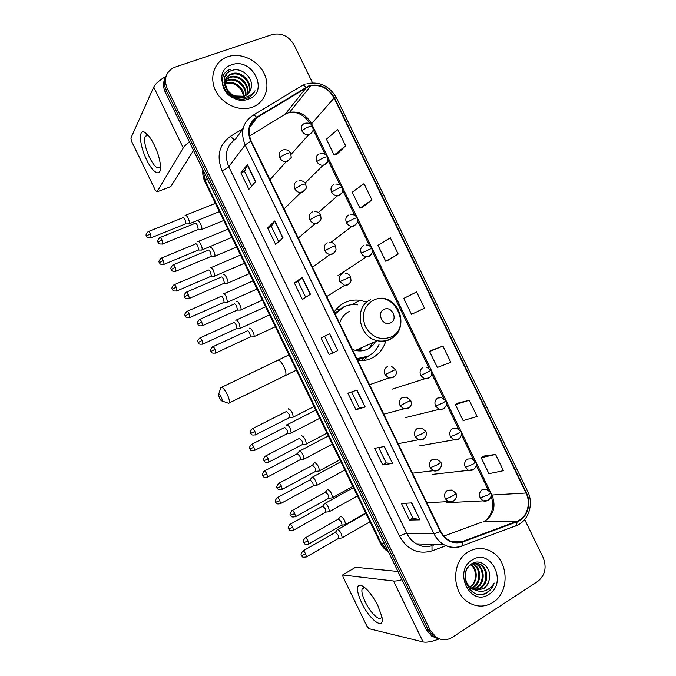 <?xml version="1.0" encoding="UTF-8"?>
<svg xmlns="http://www.w3.org/2000/svg" width="676" height="676" viewBox="0 0 676 676"><rect width="100%" height="100%" fill="white"/><g stroke="black" fill="none" stroke-linecap="round" stroke-linejoin="round"><path stroke-width="1.01" d="M366.426 302.003L359.987 300.305C354.739 299.595 349.771 300.321 345.064 302.485C340.603 304.597 336.986 307.783 334.197 312.025M357.807 360.638C362.868 361.085 367.609 360.215 372.037 358.026C378.813 354.477 383.368 348.9 385.717 341.295M334.341 312.304L336.724 311.754M358.956 359.607L357.756 360.528M361.457 360.739L363.874 358.195M340.155 308.949L336.192 309.321M165.409 77.52C162.967 82.151 162.95 87.103 165.358 92.367L426.1 629.432L431.778 636.167L437.921 638.626M166.33 75.526C163.879 80.182 163.862 85.151 166.279 90.44L428.178 629.88L433.882 636.648L440.051 639.116L433.882 636.648L428.178 629.88L166.279 90.44C163.862 85.151 163.879 80.182 166.33 75.526M227.846 56.699L226.021 57.401C214.03 62.471 209.171 77.698 215.627 90.66C221.939 103.673 238.087 111.405 250.737 107.687L252.359 107.163C265.313 102.541 270.687 86.807 264.113 73.507C257.733 60.147 240.867 52.213 227.846 56.699L226.021 57.401C214.03 62.471 209.171 77.698 215.627 90.66C221.939 103.673 238.087 111.405 250.737 107.687L252.359 107.163C265.313 102.541 270.687 86.807 264.113 73.507C257.733 60.147 240.867 52.213 227.846 56.699M468.324 551.853C451.154 561.333 451.483 593.266 469.127 602.806C477.197 607.276 485.123 607.149 492.888 602.426C510.549 591.956 508.546 559.12 490.024 550.881C482.647 547.408 475.414 547.729 468.324 551.853C451.154 561.333 451.483 593.266 469.127 602.806C477.197 607.276 485.123 607.149 492.888 602.426C510.549 591.956 508.546 559.12 490.024 550.881C482.647 547.408 475.414 547.729 468.324 551.853M309.033 86.317L310.833 85.784C320.821 84.356 328.57 88.429 334.088 97.995L526.021 493.024C531.412 503.468 526.849 517.934 516.954 521.297L462.722 541.442C458.1 543.073 453.537 542.71 449.05 540.335C445.467 538.324 442.695 535.341 440.727 531.387L251.202 141.107C247.196 131.152 249.106 123.336 256.905 117.666L309.033 86.317M308.814 85.877L256.61 117.244C248.607 123.057 246.655 131.068 250.754 141.276L440.321 531.623C445.822 541.172 453.334 544.611 462.874 541.932L517.098 521.779C527.246 518.331 531.919 503.502 526.393 492.804L334.502 97.843C328.19 87.238 319.63 83.249 308.814 85.877M495.559 454.433L481.194 457.745L488.934 473.69L503.451 470.69L495.559 454.433L483.839 456.072M469.237 400.26L455.379 404.62L463.128 420.556L477.129 416.509L469.237 400.26L458.091 403.065M442.924 346.095L429.581 351.512L437.321 367.448L450.816 362.344L442.924 346.095L432.336 350.058M337.121 154.069L345.613 145.796L337.73 129.564L326.432 139.188L334.164 155.108L337.231 154.027M362.851 207.025L371.901 199.919L364.018 183.678L352.213 192.254L359.945 208.174L362.953 206.983M388.582 259.99L398.198 254.049L390.314 237.808L377.994 245.329L385.734 261.249L388.683 259.947M312.515 82.827L294.153 45.022C288.779 36.022 281.444 32.524 272.141 34.552L173.69 67.592C165.755 72.239 163.592 79.21 167.217 88.497L430.274 630.336L436.012 637.13C441.42 640.561 446.861 640.62 452.337 637.316L537.783 581.36C545.135 575.31 546.926 567.375 543.158 557.565L524.677 519.531M392.579 463.423L382.7 464.877L374.665 448.332L384.357 446.498L392.579 463.423L384.086 446.549M419.982 519.844L409.479 520.03L401.443 503.476L411.76 502.919L419.982 519.844L411.464 502.936M310.419 294.221L302.4 299.51L294.373 282.982L302.206 277.312L310.419 294.221M283.041 237.851L275.647 244.416L267.628 227.888L274.828 220.942L283.041 237.851M255.672 181.498L248.903 189.331L240.884 172.811L247.467 164.589L255.672 181.498M365.184 407.003L355.931 409.74L347.895 393.204L356.97 390.086L365.184 407.003L356.708 390.17M337.797 350.607L329.161 354.621L321.134 338.084L329.584 333.69L337.797 350.607L329.584 333.69M424.503 308.188L416.61 291.939L403.783 298.412L411.523 314.34L424.503 308.188M329.161 354.621L337.552 350.717M321.134 338.084L329.347 333.817M355.931 409.74L359.429 407.915L364.913 407.07M240.884 172.811L244.568 171.366M251.709 186.077L244.56 171.349L247.467 164.589M267.628 227.888L271.27 226.359M278.715 241.695L271.262 226.342L274.828 220.942M294.373 282.982L297.981 281.36L302.206 277.312M409.479 520.03L412.901 518.019L419.669 519.819M382.7 464.877L386.165 462.959L392.291 463.44M398.198 254.049L385.734 261.249M371.901 199.919L359.945 208.174M345.613 145.796L334.164 155.108M429.581 351.512L432.437 350.007M455.379 404.62L458.184 403.006M481.194 457.745L483.932 456.013M332.71 352.88L324.691 336.378M305.729 297.313L297.972 281.351M359.438 407.924L351.664 391.911M386.173 462.975L378.687 447.571M412.909 518.044L405.727 503.248M224.111 83.976L224.931 83.494M225.387 83.266L226.595 82.802C233.997 80.199 243.994 87.491 244.002 96.246L244.315 96.144C247.695 94.843 249.883 92.477 250.88 89.029C254.683 78.991 242.287 67.059 232.527 70.27C214.512 74.808 228.572 104.231 246.267 98.426L247.137 98.147C250.838 96.761 253.475 94.302 255.046 90.77C252.765 94.048 249.655 96.161 245.692 97.124C242.295 97.859 238.949 97.479 235.654 95.984L243.994 96.254M225.412 83.799L226.147 83.537C234.885 82.218 240.639 86.224 243.411 95.553L243.521 96.389M224.17 82.497L225.15 81.559M225.522 81.272L228.404 79.81C236.625 76.794 247.492 86.3 245.819 95.477M224.018 82.92L225.066 82.024M225.454 81.745L227.956 80.562C235.966 77.647 246.63 86.587 245.388 95.688M223.993 83.013L225.7 79.81M225.987 79.464L230.246 76.777C239.27 73.422 250.804 85.066 247.34 94.471M223.959 82.633L225.53 80.224M225.843 79.903L229.781 77.546C238.611 74.259 249.993 85.379 246.985 94.741M235.654 95.984C224.432 92.942 221.77 76.836 231.682 73.853L232.105 73.709C241.932 70.05 254.007 83.807 248.607 93.271M240.31 97.361C226.392 98.789 219.142 78.306 231.217 74.622L231.64 74.478C241.264 70.895 253.213 84.12 248.312 93.592M231.775 64.795C209.974 71.225 227.618 107.569 248.422 99.068C269.775 92.308 252.52 56.792 231.775 64.795M255.046 90.77L253.669 93.229M234.8 98.434C220.646 94.006 217.562 73.431 230.246 69.4M227.88 72.712L228.615 72.129M225.184 76.185L226.79 75.188L225.37 75.822M224.255 78.796L224.981 78.213L224.331 78.484M146.633 159.806C139.67 145.931 138.141 128.888 144.487 132.166C147.52 133.73 150.79 138.005 154.28 145.002C157.685 152.227 159.73 158.894 160.406 165.02C161.817 177.72 153.351 174.121 146.633 159.806M148.779 135.986L147.909 135.47L145.213 136.29C143.785 140.861 145.23 147.951 149.557 157.576C154.221 166.482 157.728 169.617 160.085 166.98L160.474 165.874M165.907 76.337C159.384 80.25 155.328 83.824 153.731 87.077L130.899 138.098L131.609 141.343L155.412 190.379L157.009 191.891L170.8 186.584L193.522 150.385M189.474 142.036C186.339 144.292 184.269 146.244 183.264 147.9L157.009 191.891M219.438 398.02C220.46 399.998 221.297 400.961 221.948 400.91C222.404 400.445 222.167 399.186 221.238 397.133C219.742 394.421 218.83 393.66 218.492 394.843L219.438 398.02M220.63 387.77C221.939 386.393 224.128 388.556 227.17 394.243C229.054 398.308 229.755 401.198 229.274 402.913L228.834 403.411L227.136 402.795M390.576 322.866C398.485 319.393 391.649 305.332 384.027 309.388C376.05 312.811 382.946 326.998 390.576 322.866M352.348 349.391L355.458 350.413C359.784 351.402 363.865 350.971 367.71 349.12C371.065 347.422 373.667 344.878 375.518 341.498M356.852 358.66L367.981 356.252C373.101 353.616 376.845 349.568 379.211 344.118M357.435 304.851C352.695 304.183 348.208 304.834 343.957 306.794L335.169 314.027M359.885 350.937L361.956 347.523M368.775 348.546L373.152 342.546M358.787 350.912L359.362 348.681M357.663 360.333L358.719 359.649M336.707 311.771L334.426 312.489M357.325 350.768L357.494 349.509M341.955 307.859L335 313.664M357.029 359.04L366.13 357.072M349.391 311.391C344.515 313.808 341.279 317.771 339.665 323.272M368.428 356.024L363.198 360.612M188.342 223.925L189.288 223.773C189.677 222.624 189.297 220.798 188.165 218.28C186.846 215.779 185.824 214.816 185.089 215.382M185.41 223.95L185.908 223.748L185.089 219.785C184.134 217.976 183.399 217.275 182.875 217.68M201.068 250.069L202.023 249.909C202.394 248.793 202.031 247.01 200.924 244.568C199.597 242.05 198.558 241.053 197.789 241.552M198.153 250.128L198.643 249.926L197.84 246.064C196.885 244.247 196.133 243.521 195.584 243.884M198.558 250.044L201.896 250.078M213.827 276.23L214.757 276.045L213.684 270.848C212.357 268.33 211.292 267.29 210.498 267.721M210.895 276.307L211.385 276.104L210.599 272.352C209.644 270.527 208.876 269.775 208.309 270.079M226.621 302.409L227.491 302.18L226.443 297.136C225.116 294.609 224.035 293.528 223.198 293.891L223.114 293.992M223.646 302.502L224.128 302.282L223.359 298.64C222.404 296.815 221.627 296.029 221.027 296.291M239.414 328.587L240.233 328.333L239.203 323.432C237.876 320.897 236.769 319.773 235.907 320.069L235.755 320.238M236.397 328.688L236.87 328.468L236.118 324.928C235.163 323.094 234.369 322.283 233.744 322.494M290.638 433.324L291.212 433.003L290.266 428.626C288.922 426.057 287.748 424.79 286.742 424.807L286.421 425.111M287.427 433.51L287.875 433.282L287.182 430.122L284.647 427.35M303.448 459.511L303.963 459.181L303.034 454.931C301.682 452.362 300.49 451.044 299.46 450.993L299.096 451.315M300.195 459.731L300.626 459.503L299.95 456.427L297.372 453.579M315.844 485.613L316.723 485.376L315.81 481.244C314.45 478.659 313.241 477.315 312.168 477.188L311.771 477.51M312.963 485.951L313.385 485.723L312.726 482.74L310.107 479.799M328.612 511.808L329.474 511.571L328.578 507.558C327.218 504.964 325.993 503.578 324.886 503.383L324.446 503.713M325.739 512.18L325.494 509.053L322.832 506.028L290.257 524.221M341.397 538.02L342.233 537.775L341.355 533.871C339.994 531.277 338.744 529.849 337.603 529.587L337.121 529.908M338.507 538.417L338.27 535.367L335.566 532.265L303.135 550.839M200.679 229.646L201.701 229.477C202.927 227.567 198.592 218.982 197.375 220.9M197.713 229.688L198.245 229.468L197.426 225.438C196.446 223.579 195.677 222.86 195.119 223.266M213.734 256.449L214.757 256.272C215.957 254.379 211.664 245.98 210.405 247.729M210.777 256.525L211.309 256.305L210.506 252.393C209.526 250.526 208.74 249.774 208.157 250.128M214.63 256.457L211.216 256.441M226.84 283.286L227.82 283.067C228.995 281.208 224.745 272.977 223.426 274.566L223.367 274.625M223.849 283.371L224.373 283.143L223.595 279.34C222.607 277.473 221.812 276.695 221.196 276.991M239.972 310.132L240.884 309.87C242.033 308.036 237.817 299.975 236.456 301.403L236.33 301.547M236.921 310.225L237.437 309.988L236.676 306.296C235.696 304.428 234.876 303.617 234.242 303.862M253.094 336.978L253.948 336.69C255.072 334.882 250.889 326.964 249.486 328.24L249.283 328.46M249.993 337.087L250.509 336.842L249.765 333.26C248.776 331.375 247.948 330.539 247.281 330.733M292.505 417.514L293.156 417.168C292.928 413.095 291.398 410.298 288.576 408.777L288.246 409.098M289.252 417.692L289.734 417.438L289.032 414.16L286.43 411.371M305.645 444.369L306.236 444.014C306 440.025 304.454 437.228 301.614 435.631L301.243 435.961M302.341 444.563L302.814 444.318L302.13 441.132L299.476 438.259M318.785 471.214L319.309 470.859C319.072 466.964 317.517 464.167 314.644 462.485L314.239 462.832M315.438 471.451L315.895 471.206L315.219 468.105L312.532 465.147M331.46 497.975L332.389 497.713C332.144 493.902 330.572 491.106 327.683 489.339L327.235 489.686M328.536 498.339L328.984 498.094L328.316 495.085L325.579 492.035M344.557 524.838L345.47 524.576C345.216 520.841 343.636 518.053 340.721 516.202L340.231 516.548M341.634 525.235L342.064 524.99L341.414 522.066L338.634 518.931L305.442 537.783M361.668 602.815C356.472 591.221 356.108 585.323 360.578 585.12C366.029 587.216 371.825 594.128 377.977 605.84L381.889 616.765C385.016 631.308 369.755 620.281 361.668 602.815M365.454 588.103L364.415 587.74L362.175 588.813C361.322 591.399 362.336 595.759 365.226 601.893C370.304 612.701 379.785 621.92 381.382 617.349L381.686 615.828M401.95 579.695C398.24 580.777 395.426 581.208 393.516 580.988L342.588 574.972L343.07 577.017L366.916 626.145L369.028 628.705L423.108 641.947L393.516 580.988M439.121 638.947C431.989 641.676 426.649 642.682 423.108 641.947M355.584 567.274L342.867 574.811L355.584 567.274L397.961 571.473M473.056 563.767L473.538 564.021C481.532 567.857 481.895 582.915 473.344 587.537L471.586 588.39M472.617 563.928L472.676 563.953C480.661 567.789 481.016 582.822 472.473 587.436L471.18 588.103M470.716 588.297L469.043 588.796M474.814 563.37L477.019 564.266C485.055 568.127 485.427 583.287 476.825 587.934L473.259 589.337M474.375 563.438L476.149 564.198C484.168 568.06 484.54 583.194 475.955 587.833L469.6 589.438M475.642 590.14L483.543 588.712C486.568 586.675 488.461 583.684 489.213 579.738C492.39 568.398 480.72 557.962 472.102 563.556C456.106 572.285 470.412 602.24 486.475 593.021L487.252 592.556C490.565 590.351 492.855 587.182 494.131 583.033C492.027 586.667 489.103 589.185 485.36 590.596C482.14 591.72 478.895 591.568 475.642 590.14L472.507 588.948C463.787 584.664 462.933 569.488 470.673 564.933C473.859 562.931 477.155 562.795 480.552 564.511C488.63 568.398 489.01 583.667 480.366 588.348L474.983 589.971M471.366 564.012C474.189 562.871 476.952 563.015 479.664 564.443C487.734 568.33 488.106 583.565 479.47 588.247L474.544 589.835M489.213 579.738C488.233 583.726 486.179 586.7 483.044 588.652L476.284 590.258M475.811 590.216L471.62 588.847L465.603 581.994M471.307 564.544C478.278 569.277 477.788 582.746 469.955 587.098M469.879 587.022C474.315 583.701 476.115 579.028 475.279 572.995C474.704 569.522 473.234 566.792 470.868 564.806M473.023 563.083L474.375 563.269M472.963 563.108L473.935 563.311M472.262 559.965C452.683 571.026 470.369 607.454 488.951 594.314C508.098 582.974 490.81 547.383 472.262 559.965M494.131 583.033C491.925 588.957 488.173 592.675 482.875 594.204M165.358 92.367L167.217 88.497M426.1 629.432L430.274 630.336M203.02 169.946L205.352 181.024L207.169 178.489M205.098 182.114L205.352 181.024L381.154 543.141L384.255 543.25M380.14 542.676L381.154 543.141L388.43 551.836M516.954 521.297L483.163 521.686L485.782 520.419C493.962 514.123 496.023 505.682 491.967 495.102L311.535 123.674C306.338 114.683 299.003 110.915 289.531 112.36L285.213 114.151L249.486 136.121M443.819 536.085L481.726 522.21M334.088 97.995L311.061 124.325M302.535 85.37L304.96 84.306M253.145 115.25L301.521 85.945C302.569 84.88 304.056 85.311 305.991 87.229M440.321 531.623L433.975 533.778L245.151 144.943L250.754 141.276M462.874 541.932L462.468 545.718L461.378 546.267C455.556 548.329 449.827 547.847 444.183 544.831C439.789 542.321 436.383 538.637 433.975 533.778L406.842 533.432C409.115 538.02 412.335 541.493 416.509 543.859C421.342 546.74 426.497 547.349 431.981 545.676L432.023 550.872C418.25 554.742 407.425 549.867 399.55 536.237L222.058 170.69C216.236 156.097 219.1 144.605 230.668 136.206L243.047 128.66M243.09 128.601L235.628 138.986C226.367 145.746 224.077 154.981 228.767 166.685L245.151 144.943C240.183 132.547 242.566 122.821 252.3 115.765C253.23 114.759 254.666 115.25 256.61 117.244M517.098 521.779L516.548 525.522L515.357 526.105M526.393 492.804L527.584 491.182L336.513 97.927L334.502 97.843M457.821 541.307L455.092 542.321M445.94 545.709L432.023 550.872M432.902 545.219L434.845 544.501M222.058 170.69C225.302 169.355 227.542 168.02 228.767 166.685L406.842 533.432C405.042 533.584 402.609 534.522 399.55 536.237M230.668 136.206C232.29 138.419 233.727 139.493 234.969 139.408M462.722 541.442L450.647 541.113M526.021 493.024L491.122 495.069M306.279 87.643L285.213 114.151L283.869 114.979M256.905 117.666L249.613 127.62M310.191 294.373L301.986 277.481M282.83 238.036L274.642 221.162M255.486 181.717L247.298 164.859M183.264 147.9L153.731 87.077M284.419 375.957L285.669 375.341C286.345 373.566 285.779 370.685 283.962 366.722C280.946 361.195 278.622 359.176 277.016 360.671L221.694 387.255M391.041 337.011C412.461 327.438 394.007 289.446 373.22 300.321C363.73 306.253 361.145 315.058 365.462 326.745C371.977 337.358 380.503 340.788 391.041 337.011M390.196 339.344L396.939 333.488M370.761 299.62C353.649 306.541 358.381 337.087 377.267 340.721C381.805 341.777 386.072 341.338 390.086 339.394M366.578 356.894L357.418 359.826L367.414 356.522M291.052 154.398L308.645 134.752C313.867 131.862 312.667 130.375 313.123 129.479L312.557 126.235C312.329 125.77 311.154 125.922 309.059 126.699C305.797 128.034 303.414 129.446 301.91 130.933C303.473 133.704 305.721 134.972 308.645 134.752L309.735 134.473L312.616 131.338M304.386 123.463C301.428 124.984 300.6 127.468 301.91 130.933M150.773 237.91L151.221 237.732C145.906 238.315 147.292 236.363 146.489 236.135L150.283 233.752C149.269 231.817 148.543 231.116 148.112 231.64C144.216 236.203 147.089 235.578 146.489 236.135L146.506 236.169M185.908 223.748L151.221 237.732L150.283 233.752M305.087 183.078L323.052 165.307C328.392 162.848 327.488 161.006 327.911 160.136L327.37 156.731L323.948 157.364L316.757 161.496C318.202 164.091 320.297 165.366 323.052 165.307L324.548 164.961L327.336 161.995M319.199 153.951C316.258 155.514 315.447 158.023 316.757 161.496M163.229 260.421C162.189 258.452 161.446 257.725 160.998 258.257C157.145 262.863 160.001 262.178 159.392 262.736L163.229 260.421L164.141 264.299L198.643 249.926M163.693 264.477L164.141 264.299C158.843 264.933 160.22 262.989 159.392 262.736M318.438 212.433L337.468 195.846C342.833 193.851 342.352 191.621 342.698 190.793L342.191 187.235L338.845 188.029L331.603 192.06C332.93 194.502 334.89 195.761 337.468 195.846L339.36 195.457L342.039 192.677M334.012 184.447C331.088 186.052 330.285 188.587 331.603 192.06M176.622 291.052L177.061 290.866C171.738 291.559 173.149 289.598 172.304 289.345L176.174 287.097C175.109 285.086 174.34 284.342 173.884 284.875C170.09 289.548 172.895 288.72 172.304 289.345L172.321 289.362M211.385 276.104L177.061 290.866L176.174 287.097M330.809 242.456L351.909 226.367C357.469 224.66 357.173 222.201 357.494 221.407L357.012 217.74L353.751 218.703L346.45 222.632C347.684 224.914 349.5 226.164 351.909 226.367L354.173 225.953L356.734 223.376M348.824 214.943C345.926 216.59 345.14 219.151 346.45 222.632M189.55 317.627L189.99 317.441C184.666 318.176 186.061 316.216 185.216 315.954L189.119 313.782C188.029 311.712 187.244 310.952 186.77 311.492C183.188 315.278 185.579 315.261 185.216 315.954L185.224 315.971M224.128 302.282L189.99 317.441L189.119 313.782M337.873 275.724L366.375 256.88C371.851 255.604 372.003 252.917 372.273 252.106L371.834 248.253L361.305 253.204C362.437 255.351 364.136 256.576 366.375 256.88L368.995 256.457L371.411 254.1M363.646 245.447C360.764 247.137 359.987 249.723 361.305 253.204M202.073 340.467C200.949 338.355 200.147 337.569 199.657 338.101C196.108 341.929 198.499 341.895 198.136 342.563L202.073 340.467L202.918 344.016L236.87 328.468M202.487 344.211L202.918 344.016C197.612 344.811 198.989 342.85 198.136 342.563M426.564 367.127L431.136 370.338L420.725 375.543L424.528 378.864L428.28 378.509L429.885 377.183M422.931 367.49C420.134 369.358 419.399 372.037 420.725 375.543M254.252 450.605L254.666 450.393C249.368 451.391 250.703 449.371 249.807 449.033L253.889 447.225C252.647 444.926 251.751 444.039 251.21 444.571C247.678 449.396 250.424 448.518 249.807 449.033L249.799 449.025M287.875 433.282L254.666 450.393L253.889 447.225M441.614 397.682L437.761 398.02C434.981 399.922 434.262 402.626 435.589 406.132L443.186 402.82L445.966 400.868L441.614 397.682M266.843 473.927C265.575 471.578 264.654 470.665 264.096 471.189C260.615 476.056 263.344 475.152 262.727 475.659L266.843 473.927L267.603 477.002L300.626 459.503M435.589 406.132L439.138 409.352L443.11 409.039L444.445 407.991M267.206 477.214L267.603 477.002C262.254 478.017 263.657 476.014 262.727 475.659M456.646 428.238L452.582 428.542C449.836 430.494 449.118 433.223 450.453 436.738L458.1 433.519L460.804 431.406L456.646 428.238M280.16 503.831L280.548 503.62C275.225 504.693 276.577 502.648 275.647 502.293L279.805 500.629C278.504 498.229 277.566 497.291 276.991 497.806C273.56 502.724 276.264 501.769 275.647 502.293L275.639 502.268M450.453 436.738L453.765 439.856L457.939 439.561L458.97 438.792M313.385 485.723L280.548 503.62L279.805 500.629M471.662 458.793L467.42 459.072C464.682 461.066 463.981 463.82 465.316 467.336L473.014 464.226L475.642 461.945L471.662 458.793M293.114 530.449L293.494 530.246C288.187 531.353 289.522 529.308 288.576 528.928L292.759 527.331C291.432 524.88 290.469 523.917 289.886 524.424C286.497 529.392 289.193 528.412 288.576 528.928L288.559 528.902M465.316 467.336L468.426 470.361L473.479 469.6M326.145 511.952L293.494 530.246L292.759 527.331M486.652 489.348L482.25 489.61C479.537 491.646 478.853 494.418 480.188 497.942L487.937 494.933C489.847 493.767 490.692 492.948 490.48 492.483L486.652 489.348M305.721 554.041C304.361 551.54 303.38 550.543 302.78 551.05C299.434 556.052 302.13 555.055 301.504 555.562L305.721 554.041L306.439 556.872L338.913 538.189M480.188 497.942L483.095 500.865L487.962 500.392M306.076 557.075L306.439 556.872C301.082 557.996 302.476 555.968 301.504 555.562M162.367 244.095L162.848 243.901C157.407 244.526 158.852 242.566 157.99 242.287L161.919 239.853C160.863 237.851 160.102 237.132 159.637 237.69C155.683 242.346 158.606 241.721 157.99 242.287L158.007 242.321M269.961 179.74L286.252 161.649C290.266 159.206 291.888 157.5 291.102 156.511L290.57 152.996C290.334 152.548 289.108 152.742 286.886 153.579C283.557 154.965 281.174 156.367 279.72 157.778C281.208 160.449 283.388 161.741 286.252 161.649L287.697 161.302L290.688 157.99M282.281 150.148C279.247 151.72 278.394 154.263 279.72 157.778M198.245 229.468L162.848 243.901L161.919 239.853M175.625 271.346L176.106 271.144C170.69 271.853 172.093 269.842 171.231 269.572L175.194 267.214C174.112 265.161 173.326 264.426 172.853 264.992C168.958 269.716 171.831 268.955 171.231 269.572L171.248 269.597M284.106 208.867L300.82 192.592C309.371 188.308 305.358 186.23 305.577 183.897L301.978 184.658L294.761 188.756C296.13 191.249 298.141 192.525 300.82 192.592L302.704 192.204L305.594 189.069M297.288 181.041C294.28 182.664 293.435 185.232 294.761 188.756M211.309 256.305L176.106 271.144L175.194 267.214M188.883 298.606L189.364 298.395C183.948 299.147 185.334 297.144 184.472 296.865L188.477 294.575C187.362 292.48 186.559 291.719 186.069 292.285C182.216 297.051 185.08 296.257 184.472 296.865L184.489 296.882M298.277 238.053L315.405 223.528C320.931 221.897 320.686 219.497 321.058 218.618L320.585 214.807L317.078 215.737L309.811 219.734C311.061 222.058 312.929 223.317 315.405 223.528L317.72 223.105L320.5 220.173M312.304 211.951C309.312 213.616 308.476 216.21 309.811 219.734M224.373 283.143L189.364 298.395L188.477 294.575M202.149 325.866L202.631 325.655C197.231 326.483 198.575 324.438 197.722 324.15L201.761 321.945C200.62 319.799 199.792 319.013 199.285 319.587C195.474 324.387 198.338 323.567 197.722 324.15L197.73 324.167M312.473 267.282L330.023 254.438C335.507 253.246 335.719 250.593 336.031 249.706L335.6 245.718L332.178 246.825L324.852 250.711C326.001 252.883 327.725 254.125 330.023 254.438L332.727 254.015L335.38 251.303M327.311 242.853C324.345 244.568 323.525 247.188 324.852 250.711M237.437 309.988L202.631 325.655L201.761 321.945M215.424 353.134L215.889 352.923C210.464 353.785 211.867 351.765 210.971 351.452L215.044 349.323C213.869 347.126 213.024 346.315 212.501 346.889C208.74 351.723 211.588 350.886 210.971 351.452L210.971 351.461M326.694 296.57L344.675 285.34C350.269 284.452 350.7 281.664 351.005 280.76L350.616 276.636L339.901 281.698L344.675 285.34L347.743 284.926L350.244 282.458M342.326 273.772C339.377 275.521 338.575 278.166 339.901 281.698M250.509 336.842L215.889 352.923L215.044 349.323M254.911 431.457C253.644 429.116 252.723 428.229 252.165 428.795C248.54 433.738 251.345 432.792 250.72 433.358L254.911 431.457L255.697 434.752L289.734 417.438M391.201 366.189L395.68 369.409L385.066 374.681L388.844 378.019L392.798 377.698L394.674 376.067M387.382 366.527C384.492 368.42 383.723 371.132 385.066 374.681M255.258 434.972L255.697 434.752C250.264 435.758 251.666 433.722 250.72 433.358M268.203 458.843C266.902 456.444 265.964 455.531 265.381 456.097C261.806 461.083 264.603 460.119 263.97 460.669L268.203 458.843L268.972 462.046L302.814 444.318M406.47 397.15L402.397 397.463C399.541 399.389 398.781 402.135 400.124 405.685L410.704 400.336L406.47 397.15M268.541 462.266L268.972 462.046C263.547 463.102 264.907 461.024 263.97 460.669M400.124 405.685L403.631 408.912L407.822 408.625L409.419 407.307M281.824 489.559L282.247 489.339C276.839 490.446 278.182 488.368 277.228 487.979L281.495 486.238C280.16 483.788 279.196 482.841 278.605 483.399C275.081 488.427 277.861 487.438 277.228 487.979L277.219 487.962M421.706 428.119L417.422 428.39C414.582 430.367 413.839 433.13 415.182 436.696L422.813 433.434L425.728 431.271L421.706 428.119M315.895 471.206L282.247 489.339L281.495 486.238M415.182 436.696L418.444 439.806L422.846 439.561L424.139 438.555M294.787 513.625C293.426 511.124 292.438 510.152 291.829 510.701C288.348 515.78 291.128 514.766 290.486 515.289L294.787 513.625L295.53 516.641L328.984 498.094M436.924 459.097L432.454 459.334C429.632 461.353 428.897 464.142 430.24 467.707L437.921 464.556L440.752 462.215L436.924 459.097M295.116 516.87L295.53 516.641C290.063 517.765 291.466 515.703 290.486 515.289M430.24 467.707L433.282 470.716L437.879 470.504L438.825 469.803M308.408 544.172L308.814 543.952C303.372 545.135 304.724 543.031 303.744 542.608L308.087 541.02C306.684 538.468 305.679 537.462 305.053 538.003C301.952 541.806 303.997 542.245 303.744 542.608L303.727 542.583M452.126 490.066L447.478 490.269C444.681 492.339 443.955 495.153 445.307 498.719C447.309 498.449 449.886 497.426 453.038 495.677C455.075 494.452 455.987 493.615 455.785 493.159L452.126 490.066M342.064 524.99L308.814 543.952L308.087 541.02M445.307 498.719L448.146 501.626L453.486 501.051M352.289 304.648L359.987 300.305M431.778 636.167L436.012 637.13M388.514 552.013C384.906 549.74 382.143 546.673 380.208 542.811L205.031 181.979C203.13 178.008 202.42 173.909 202.885 169.659M310.833 85.784L289.531 112.36C297.55 111.481 304.462 115.283 310.267 123.759M416.509 543.859L444.183 544.831C450.258 547.797 456.351 548.092 462.468 545.718L516.548 525.522C528.674 520.875 534.057 503.84 527.635 491.275M336.471 97.826C329.508 85.945 319.672 81.238 306.963 83.697M433.198 545.228L435.15 544.51M488.258 490.066L476.225 465.308M473.428 459.545L461.378 434.744M458.598 429.015L446.54 404.189M443.769 398.494L431.702 373.642M428.947 367.972L372.375 251.523M369.637 245.878L357.562 221.018M354.807 215.357L342.74 190.514M339.986 184.835L327.928 160.026M325.156 154.314L313.115 129.538M485.664 520.419C492.61 514.005 494.409 505.851 491.063 495.956M225.725 83.68L226.173 82.937M227.533 80.706L227.989 79.954M229.358 77.681L229.823 76.92M231.217 74.622L231.682 73.853M147.909 135.47L144.487 132.166M145.213 136.29L147.714 135.394M288.973 354.875L278.259 360.071M221.948 400.91L228.834 403.411M296.384 370.152L229.274 402.913M381.771 298.133C401.603 299.662 408.355 330.403 390.711 338.794C386.528 340.991 382.05 341.634 377.267 340.721L355.458 350.413M218.669 394.294L220.452 388.734M305.324 123.209C308.873 122.686 311.264 123.657 312.506 126.142M219.421 211.613L189.288 223.773M215.407 203.349L185.714 215.213M185.815 223.874L189.17 223.95M148.559 231.462L182.824 217.756M320.542 153.621C324.015 153.368 326.28 154.373 327.336 156.655M231.944 237.42L202.023 249.909M227.956 229.198L198.389 241.408M161.437 258.071L195.525 243.985M335.752 184.066C339.141 184.049 341.279 185.089 342.157 187.176M244.484 263.234L214.757 276.045M211.301 276.222L214.638 276.214M240.504 255.046L211.056 267.603M174.323 284.689L208.216 270.206M350.945 214.537C353.776 214.427 355.787 215.483 356.987 217.697M257.015 289.058L227.491 302.18M224.043 302.409L227.373 302.358M253.052 280.886L223.722 293.798M187.21 311.298L220.917 296.434M366.113 245.025C368.183 244.737 370.085 245.802 371.817 248.219M269.555 314.889L240.233 328.333M236.786 328.595L240.115 328.511M265.6 306.735L236.389 320.001M200.088 337.907L233.609 322.663M319.748 418.275L291.212 433.003M287.799 433.4L291.102 433.172M391.953 389.224L424.528 378.864C434.389 377.225 431.415 372.425 431.153 370.363M315.776 410.095L287.038 424.79M251.616 444.369L284.41 427.578M332.305 444.14L303.963 459.181M300.55 459.621L303.862 459.35M405.541 417.599L439.138 409.352C445.104 410.349 448.129 403.631 445.991 400.91M328.325 435.935L299.705 450.993M297.06 453.959L299.02 451.534M264.493 470.986L297.11 453.807M344.87 470.014L316.723 485.376M313.309 485.841L316.613 485.537M419.145 445.974L453.765 439.856C459.807 441.098 462.992 434.322 460.829 431.457M340.865 461.776L312.363 477.188M309.76 480.188L311.695 477.729M277.371 497.604L309.811 480.036M357.435 495.897L329.474 511.571M326.077 512.07L329.373 511.732M432.784 474.349L468.426 470.361C474.172 471.949 478 465.105 475.676 462.012M353.413 487.607L325.021 503.392M322.469 506.417L324.379 503.924M370 521.779L342.233 537.775M338.837 538.299L342.132 537.935M446.43 502.733L483.095 500.865C488.824 502.699 492.922 495.778 490.522 492.567M365.953 513.447L337.687 529.587M335.169 532.646L337.054 530.119M283.557 149.827C286.937 149.438 289.252 150.461 290.519 152.911M223.722 220.486L201.701 229.477M198.153 229.603L201.566 229.663M160.119 237.496L195.06 223.359M299.012 180.669C302.299 180.543 304.47 181.59 305.544 183.83M236.617 247.036L214.757 256.272M173.335 264.789L208.073 250.255M314.45 211.537C317.728 211.715 319.765 212.788 320.559 214.748M249.512 273.603L227.82 283.067M224.28 283.278L227.694 283.252M186.542 292.083L221.094 277.143M329.854 242.43C331.798 242.101 333.707 243.183 335.583 245.675M262.415 300.169L240.884 309.87M237.352 310.123L240.757 310.064M199.758 319.376L234.107 304.031M345.233 273.349C347.134 273.172 348.917 274.253 350.607 276.611M275.318 326.753L253.948 336.69M250.424 336.978L253.821 336.876M212.965 346.678L247.129 330.927M314.044 406.529L293.156 417.168M289.649 417.574L293.038 417.354M252.604 428.576L286.185 411.608M369.502 384.72L388.844 378.019C398.755 376.718 396.051 371.597 395.688 369.426M326.964 433.139L306.236 444.014M302.73 444.445L306.118 444.191M265.812 455.877L299.206 438.496M383.807 414.177L403.631 408.912C413.678 407.991 411.16 402.516 410.721 400.369M339.884 459.756L319.309 470.859M315.819 471.333L319.199 471.037M312.177 465.561L314.154 463.068M279.027 483.179L312.236 465.392M398.13 443.676L418.444 439.806C424.241 441.352 428.094 434.448 425.753 431.322M352.813 486.374L332.389 497.713M328.899 498.22L332.279 497.891M325.198 492.449L327.159 489.923M292.235 510.481L325.257 492.289M412.47 473.2L433.282 470.716C438.952 472.549 443.245 465.561 440.786 462.283M365.741 513.008L345.47 524.576M341.988 525.117L345.36 524.753M338.228 519.345L340.155 516.777M426.826 502.758L448.146 501.626C453.706 503.721 458.328 496.784 455.827 493.235M364.415 587.74L360.578 585.12M362.175 588.813L364.034 587.681M471.62 588.847L472.507 588.948M472.676 563.953L473.538 564.021M476.149 564.198L477.019 564.266M479.664 564.443L480.552 564.511"/></g></svg>

